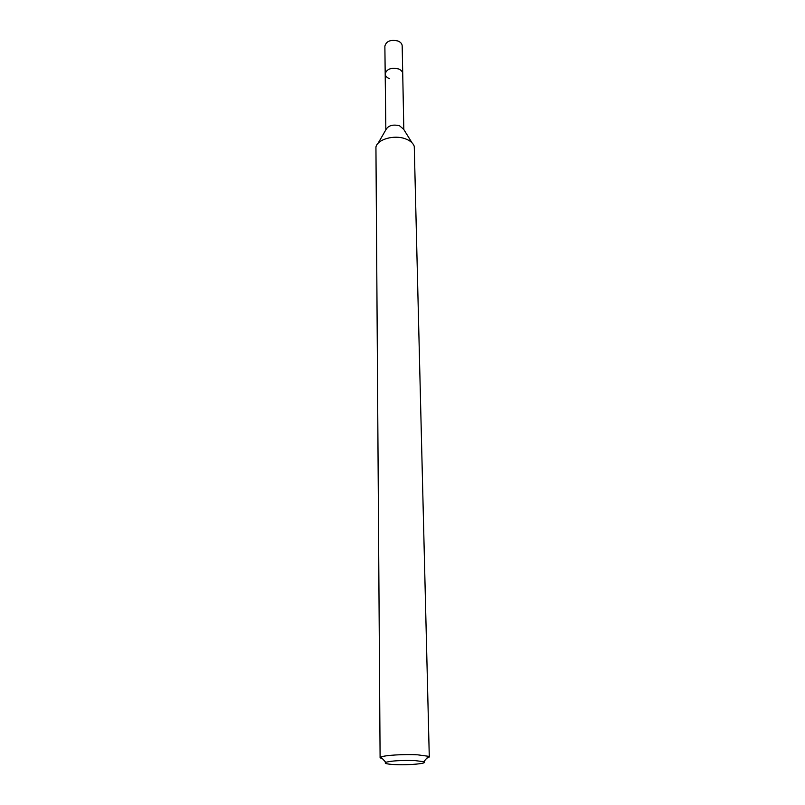 <?xml version="1.0" encoding="UTF-8"?>
<svg xmlns="http://www.w3.org/2000/svg" width="805" height="805" viewBox="0 0 805 805"><rect width="100%" height="100%" fill="white"/><g stroke="black" fill="none" stroke-linecap="round" stroke-linejoin="round"><path stroke-width="1.21" d="M403.818 129.535L402.178 45.815C402.037 43.732 400.638 42.142 397.992 41.015C390.727 39.405 386.36 41.095 384.871 46.086L385.193 73.909C386.702 69.009 391.139 67.348 398.485 68.928C401.172 70.025 402.581 71.595 402.721 73.627C402.581 71.595 401.172 70.025 398.485 68.928C391.139 67.348 386.702 69.009 385.193 73.909C385.323 75.982 386.752 77.562 389.479 78.659M378.078 143.29L385.977 129.605C388.292 125.52 392.8 124.232 399.501 125.731L403.687 129.323L412.009 142.757M429.286 756.992L414.263 146.409C413.176 143.109 410.168 140.563 405.257 138.772C394.078 134.576 377.444 139.335 375.935 147.013L380.101 757.767L380.956 757.032C384.508 755.241 404.462 754.033 417.715 754.828L428.411 756.287L429.286 756.992L426.71 758.28M382.727 758.974L380.101 757.767M415.179 760.604L423.762 761.721C429.045 763.432 408.749 765.384 394.641 764.589C386.803 764.126 383.844 763.371 385.766 762.315C391.733 760.755 401.534 760.182 415.179 760.604M385.847 129.816L385.193 73.909M423.762 761.721L428.411 756.287M385.766 762.315L380.956 757.032"/></g></svg>
